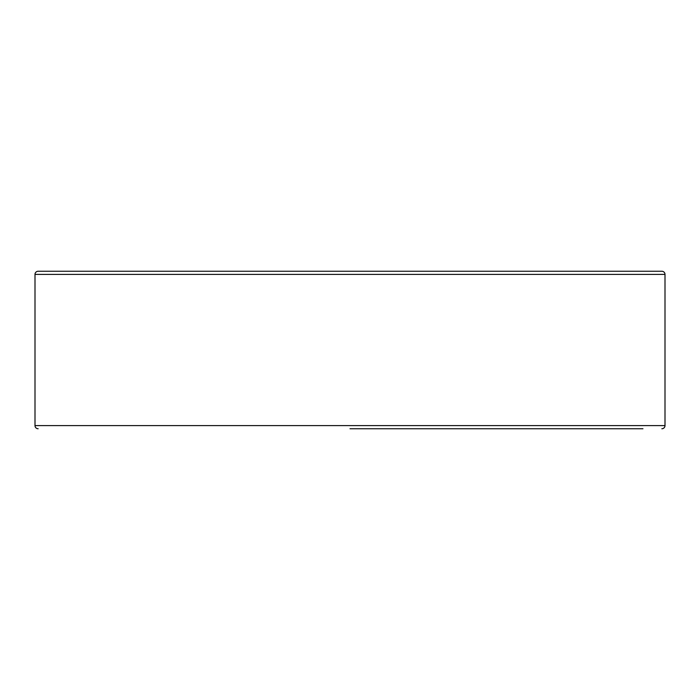 <?xml version="1.0" encoding="UTF-8"?>
<svg xmlns="http://www.w3.org/2000/svg" width="700" height="700" viewBox="0 0 700 700"><rect width="100%" height="100%" fill="white"/><g stroke="black" fill="none" stroke-linecap="round" stroke-linejoin="round"><path stroke-width="1.05" d="M642.95 271.25L350 271.25M642.95 428.75L350 428.75M38.15 271.25L661.85 271.25A3.15 3.15 0 0 1 665 274.4L35 274.4A3.15 3.15 0 0 1 38.15 271.25M661.85 428.75A3.15 3.15 0 0 0 665 425.6L665 274.4M38.15 428.75A3.15 3.15 0 0 1 35 425.6L35 274.4M35 425.6L665 425.6"/></g></svg>
